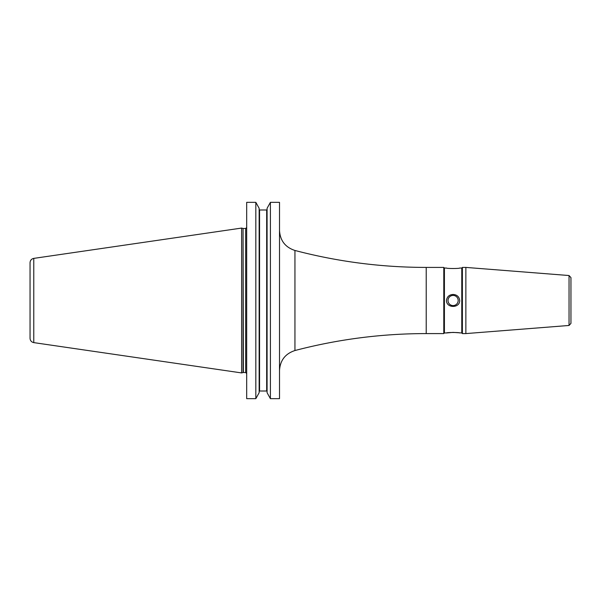 <?xml version="1.0" encoding="UTF-8"?>
<svg xmlns="http://www.w3.org/2000/svg" width="601" height="601" viewBox="0 0 601 601"><rect width="100%" height="100%" fill="white"/><g stroke="black" fill="none" stroke-linecap="round" stroke-linejoin="round"><path stroke-width="0.9" d="M453.094 294.452C456.993 294.715 459.202 296.729 459.712 300.5C459.825 308.373 446.363 308.373 446.475 300.5C446.986 296.729 449.187 294.715 453.094 294.452M458.18 300.5A5.086 5.086 0 0 0 450.555 296.098A5.086 5.086 0 0 0 450.555 304.902A5.086 5.086 0 0 0 458.18 300.5M459.712 332.962C459.825 332.338 446.363 332.338 446.475 332.962L453.094 332.391L461.778 332.962L461.778 268.038L459.712 268.038C459.825 268.662 446.363 268.662 446.475 268.038L444.409 268.038L444.409 332.962L443.786 333.585L443.786 267.415L426.214 267.415L426.214 333.585C381.733 333.608 337.972 339.257 294.941 350.533C285.28 353.711 280.134 360.375 279.51 370.532M570.95 300.5L570.95 277.602L569.042 275.536L569.042 325.464L570.95 323.398L570.95 288.585M569.042 275.536L465.865 267.415L465.865 333.585L569.042 325.464M461.778 268.038L462.394 267.415L462.394 333.585L465.865 333.585M279.51 398.666L279.51 202.334L270.405 202.334L267.084 208.299L267.084 392.701L270.405 398.666L279.51 398.666L270.405 398.666L270.405 202.334M255.831 202.334L255.831 398.666L259.144 392.701L259.144 208.299L255.831 202.334L246.688 202.334L246.688 398.666L255.831 398.666L246.688 398.666M259.557 209.989L259.144 209.561L259.557 209.989L266.671 209.989L267.084 209.561L266.671 209.989L266.671 391.011L267.084 391.439L266.671 391.011L259.557 391.011L259.144 391.439L259.557 391.011L259.557 209.989M33.769 342.615L33.769 258.385C31.47 258.896 30.23 260.331 30.05 262.675L30.05 338.325C30.23 340.669 31.47 342.104 33.769 342.615L241.625 372.928L241.625 228.072L243.052 228.455L243.052 372.545L241.625 372.928M426.214 267.415C381.733 267.392 337.972 261.743 294.941 250.467L294.941 350.533M243.375 228.493L245.659 228.493L245.659 372.507L243.375 372.507L243.052 228.455M294.941 250.467C285.28 247.289 280.134 240.625 279.51 230.468M426.214 333.585L443.786 333.585M444.409 268.038L443.786 267.415M444.409 332.962L446.475 332.962M461.778 332.962L462.394 333.585M462.394 267.415L465.865 267.415M245.659 372.507L246.688 373.537M245.659 228.493L246.688 227.463M33.769 258.385L241.625 228.072"/></g></svg>
